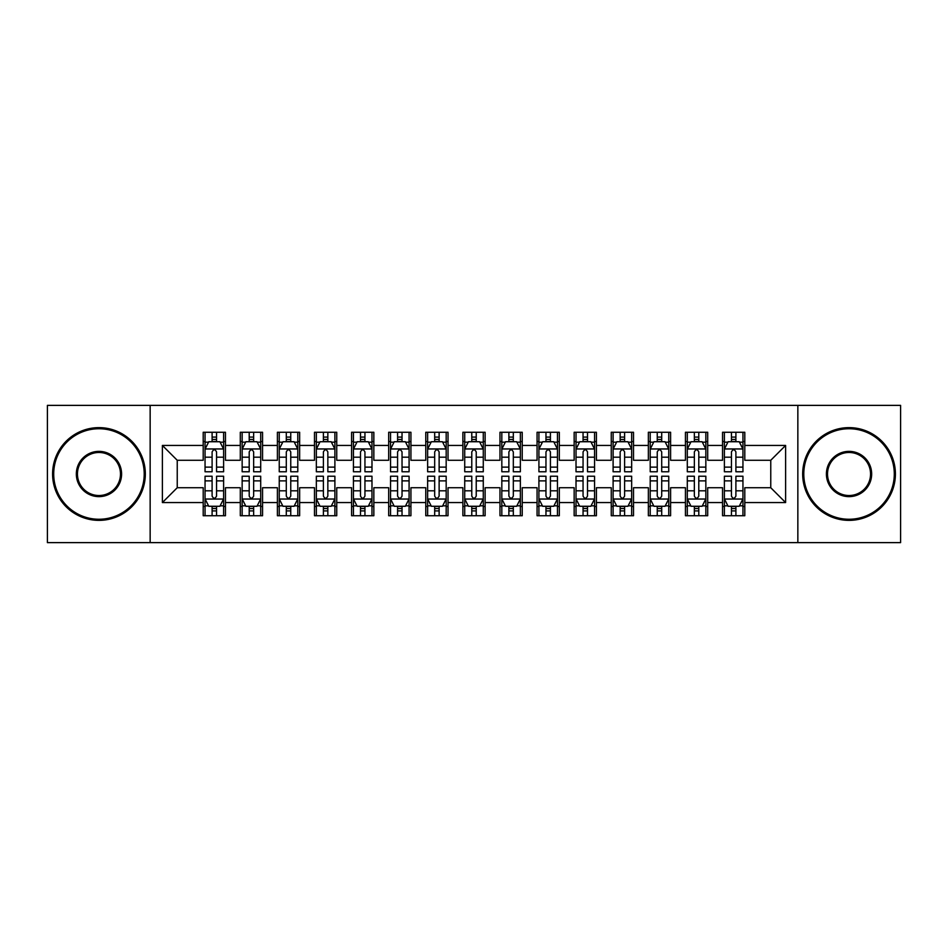 <?xml version="1.0" encoding="UTF-8"?>
<svg xmlns="http://www.w3.org/2000/svg" width="948" height="948" viewBox="0 0 948 948"><rect width="100%" height="100%" fill="white"/><g stroke="black" fill="none" stroke-linecap="round" stroke-linejoin="round"><path stroke-width="1.42" d="M797.849 542.623L900.6 542.623L900.6 405.377L797.849 405.377L797.849 542.623L150.151 542.623L150.151 405.377L47.4 405.377L47.4 542.623L150.151 542.623M797.849 405.377L150.151 405.377M162.392 502.559L162.392 445.442L203.204 445.442L203.204 460.278L177.24 460.278L177.24 487.722L162.392 502.559L203.204 502.559L203.204 515.736L225.458 515.736L225.458 502.559L240.294 502.559L240.294 515.736L262.56 515.736L262.56 502.559L277.397 502.559L277.397 515.736L299.651 515.736L299.651 502.559L314.487 502.559L314.487 515.736L336.741 515.736L336.741 502.559L351.589 502.559L351.589 515.736L373.844 515.736L373.844 502.559L388.68 502.559L388.68 515.736L410.934 515.736L410.934 502.559L425.771 502.559L425.771 515.736L448.037 515.736L448.037 502.559L462.873 502.559L462.873 515.736L485.127 515.736L485.127 502.559L499.963 502.559L499.963 515.736L522.23 515.736L522.23 502.559L537.066 502.559L537.066 515.736L559.32 515.736L559.32 502.559L574.156 502.559L574.156 515.736L596.411 515.736L596.411 502.559L611.259 502.559L611.259 515.736L633.513 515.736L633.513 502.559L648.349 502.559L648.349 515.736L670.603 515.736L670.603 502.559L685.44 502.559L685.44 515.736L707.706 515.736L707.706 502.559L722.542 502.559L722.542 515.736L744.796 515.736L744.796 487.722L770.76 487.722L770.76 460.278L744.796 460.278L744.796 445.442L785.608 445.442L785.608 502.559L744.796 502.559M744.796 445.442L744.796 432.264L722.542 432.264L722.542 445.442L707.706 445.442L707.706 432.264L685.44 432.264L685.44 445.442L670.603 445.442L670.603 432.264L648.349 432.264L648.349 445.442L633.513 445.442L633.513 432.264L611.259 432.264L611.259 445.442L596.411 445.442L596.411 432.264L574.156 432.264L574.156 445.442L559.32 445.442L559.32 432.264L537.066 432.264L537.066 445.442L522.23 445.442L522.23 432.264L499.963 432.264L499.963 445.442L485.127 445.442L485.127 432.264L462.873 432.264L462.873 445.442L448.037 445.442L448.037 432.264L425.771 432.264L425.771 445.442L410.934 445.442L410.934 432.264L388.68 432.264L388.68 445.442L373.844 445.442L373.844 432.264L351.589 432.264L351.589 445.442L336.741 445.442L336.741 432.264L314.487 432.264L314.487 445.442L299.651 445.442L299.651 432.264L277.397 432.264L277.397 445.442L262.56 445.442L262.56 432.264L240.294 432.264L240.294 445.442L225.458 445.442L225.458 432.264L203.204 432.264L203.204 445.442M707.706 502.559L707.706 487.722L722.542 487.722L722.542 502.559M785.608 445.442L770.76 460.278M670.603 502.559L670.603 487.722L685.44 487.722L685.44 502.559M722.542 445.442L722.542 460.278L707.706 460.278L707.706 445.442M633.513 502.559L633.513 487.722L648.349 487.722L648.349 502.559M685.44 445.442L685.44 460.278L670.603 460.278L670.603 445.442M596.411 502.559L596.411 487.722L611.259 487.722L611.259 502.559M648.349 445.442L648.349 460.278L633.513 460.278L633.513 445.442M559.32 502.559L559.32 487.722L574.156 487.722L574.156 502.559M611.259 445.442L611.259 460.278L596.411 460.278L596.411 445.442M522.23 502.559L522.23 487.722L537.066 487.722L537.066 502.559M574.156 445.442L574.156 460.278L559.32 460.278L559.32 445.442M485.127 502.559L485.127 487.722L499.963 487.722L499.963 502.559M537.066 445.442L537.066 460.278L522.23 460.278L522.23 445.442M448.037 502.559L448.037 487.722L462.873 487.722L462.873 502.559M499.963 445.442L499.963 460.278L485.127 460.278L485.127 445.442M410.934 502.559L410.934 487.722L425.771 487.722L425.771 502.559M462.873 445.442L462.873 460.278L448.037 460.278L448.037 445.442M373.844 502.559L373.844 487.722L388.68 487.722L388.68 502.559M425.771 445.442L425.771 460.278L410.934 460.278L410.934 445.442M336.741 502.559L336.741 487.722L351.589 487.722L351.589 502.559M388.68 445.442L388.68 460.278L373.844 460.278L373.844 445.442M299.651 502.559L299.651 487.722L314.487 487.722L314.487 502.559M351.589 445.442L351.589 460.278L336.741 460.278L336.741 445.442M262.56 502.559L262.56 487.722L277.397 487.722L277.397 502.559M314.487 445.442L314.487 460.278L299.651 460.278L299.651 445.442M225.458 502.559L225.458 487.722L240.294 487.722L240.294 502.559M277.397 445.442L277.397 460.278L262.56 460.278L262.56 445.442M177.24 487.722L203.204 487.722L203.204 502.559M240.294 445.442L240.294 460.278L225.458 460.278L225.458 445.442M722.542 441.543L724.39 441.543M742.948 441.543L744.796 441.543M685.44 441.543L687.3 441.543M705.845 441.543L707.706 441.543M648.349 441.543L650.21 441.543M668.755 441.543L670.603 441.543M611.259 441.543L613.107 441.543M631.652 441.543L633.513 441.543M574.156 441.543L576.017 441.543M594.562 441.543L596.411 441.543M537.066 441.543L538.914 441.543M557.46 441.543L559.32 441.543M499.963 441.543L501.824 441.543M520.369 441.543L522.23 441.543M462.873 441.543L464.721 441.543M483.279 441.543L485.127 441.543M425.771 441.543L427.631 441.543M446.176 441.543L448.037 441.543M388.68 441.543L390.54 441.543M409.086 441.543L410.934 441.543M351.589 441.543L353.438 441.543M371.983 441.543L373.844 441.543M314.487 441.543L316.348 441.543M334.893 441.543L336.741 441.543M277.397 441.543L279.245 441.543M297.791 441.543L299.651 441.543M240.294 441.543L242.155 441.543M260.7 441.543L262.56 441.543M203.204 441.543L205.052 441.543M223.609 441.543L225.458 441.543M203.204 506.457L205.052 506.457M223.609 506.457L225.458 506.457M240.294 506.457L242.155 506.457M260.7 506.457L262.56 506.457M277.397 506.457L279.245 506.457M297.791 506.457L299.651 506.457M314.487 506.457L316.348 506.457M334.893 506.457L336.741 506.457M351.589 506.457L353.438 506.457M371.983 506.457L373.844 506.457M388.68 506.457L390.54 506.457M409.086 506.457L410.934 506.457M425.771 506.457L427.631 506.457M446.176 506.457L448.037 506.457M462.873 506.457L464.721 506.457M483.279 506.457L485.127 506.457M499.963 506.457L501.824 506.457M520.369 506.457L522.23 506.457M537.066 506.457L538.914 506.457M557.46 506.457L559.32 506.457M574.156 506.457L576.017 506.457M594.562 506.457L596.411 506.457M611.259 506.457L613.107 506.457M631.652 506.457L633.513 506.457M648.349 506.457L650.21 506.457M668.755 506.457L670.603 506.457M685.44 506.457L687.3 506.457M705.845 506.457L707.706 506.457M722.542 506.457L724.39 506.457M742.948 506.457L744.796 506.457M162.392 445.442L177.24 460.278M770.76 487.722L785.608 502.559M216.559 437.087L212.103 437.087M223.609 467.127L216.559 467.127L216.559 471.772L223.609 471.772L223.609 449.151L219.9 441.732L208.761 441.732L205.052 449.151L205.052 471.772L212.103 471.772L212.103 467.127L205.052 467.127M205.052 449.151L205.052 432.264M223.609 449.151L223.609 432.264M212.103 441.732L212.103 432.264M216.559 432.264L216.559 441.732M216.559 467.127L216.559 451.923C215.078 449.068 213.596 449.068 212.103 451.923L212.103 467.127M216.559 441.543L212.103 441.543M212.103 510.913L216.559 510.913M205.052 480.873L212.103 480.873L212.103 476.228L205.052 476.228L205.052 498.849L208.761 506.268L219.9 506.268L223.609 498.849L223.609 476.228L216.559 476.228L216.559 480.873L223.609 480.873M223.609 498.849L223.609 515.736M205.052 498.849L205.052 515.736M216.559 506.268L216.559 515.736M212.103 515.736L212.103 506.268M212.103 480.873L212.103 496.077C213.584 498.932 215.066 498.932 216.559 496.077L216.559 480.873M212.103 506.457L216.559 506.457M253.649 437.087L249.206 437.087M260.7 467.127L253.649 467.127L253.649 471.772L260.7 471.772L260.7 449.151L256.991 441.732L245.864 441.732L242.155 449.151L242.155 471.772L249.206 471.772L249.206 467.127L242.155 467.127M242.155 449.151L242.155 432.264M260.7 449.151L260.7 432.264M249.206 441.732L249.206 432.264M253.649 432.264L253.649 441.732M253.649 467.127L253.649 451.923C252.168 449.068 250.687 449.068 249.206 451.923L249.206 467.127M253.649 441.543L249.206 441.543M290.752 437.087L286.296 437.087M297.791 467.127L290.752 467.127L290.752 471.772L297.791 471.772L297.791 449.151L294.081 441.732L282.954 441.732L279.245 449.151L279.245 471.772L286.296 471.772L286.296 467.127L279.245 467.127M279.245 449.151L279.245 432.264M297.791 449.151L297.791 432.264M286.296 441.732L286.296 432.264M290.752 432.264L290.752 441.732M290.752 467.127L290.752 451.923C289.27 449.068 287.777 449.068 286.296 451.923L286.296 467.127M290.752 441.543L286.296 441.543M249.206 510.913L253.649 510.913M242.155 480.873L249.206 480.873L249.206 476.228L242.155 476.228L242.155 498.849L245.864 506.268L256.991 506.268L260.7 498.849L260.7 476.228L253.649 476.228L253.649 480.873L260.7 480.873M260.7 498.849L260.7 515.736M242.155 498.849L242.155 515.736M253.649 506.268L253.649 515.736M249.206 515.736L249.206 506.268M249.206 480.873L249.206 496.077C250.687 498.932 252.168 498.932 253.649 496.077L253.649 480.873M249.206 506.457L253.649 506.457M286.296 510.913L290.752 510.913M279.245 480.873L286.296 480.873L286.296 476.228L279.245 476.228L279.245 498.849L282.954 506.268L294.081 506.268L297.791 498.849L297.791 476.228L290.752 476.228L290.752 480.873L297.791 480.873M297.791 498.849L297.791 515.736M279.245 498.849L279.245 515.736M290.752 506.268L290.752 515.736M286.296 515.736L286.296 506.268M286.296 480.873L286.296 496.077C287.777 498.932 289.259 498.932 290.752 496.077L290.752 480.873M286.296 506.457L290.752 506.457M98.959 519.255A45.255 45.255 0 0 0 144.215 474A45.255 45.255 0 0 0 98.959 428.745A45.255 45.255 0 0 0 53.704 474A45.255 45.255 0 0 0 98.959 519.255M98.959 427.631A46.369 46.369 0 0 1 145.328 474A46.369 46.369 0 0 1 98.959 520.369A46.369 46.369 0 0 1 52.59 474A46.369 46.369 0 0 1 98.959 427.631M98.959 496.634A22.634 22.634 0 0 1 76.338 474A22.634 22.634 0 0 1 98.959 451.366A22.634 22.634 0 0 1 121.593 474A22.634 22.634 0 0 1 98.959 496.634M98.959 452.48A21.52 21.52 0 0 0 77.452 474A21.52 21.52 0 0 0 98.959 495.52A21.52 21.52 0 0 0 120.479 474A21.52 21.52 0 0 0 98.959 452.48M849.041 519.255A45.255 45.255 0 0 0 894.296 474A45.255 45.255 0 0 0 849.041 428.745A45.255 45.255 0 0 0 803.785 474A45.255 45.255 0 0 0 849.041 519.255M849.041 427.631A46.369 46.369 0 0 1 895.41 474A46.369 46.369 0 0 1 849.041 520.369A46.369 46.369 0 0 1 802.672 474A46.369 46.369 0 0 1 849.041 427.631M849.041 496.634A22.634 22.634 0 0 1 826.407 474A22.634 22.634 0 0 1 849.041 451.366A22.634 22.634 0 0 1 871.662 474A22.634 22.634 0 0 1 849.041 496.634M849.041 452.48A21.52 21.52 0 0 0 827.521 474A21.52 21.52 0 0 0 849.041 495.52A21.52 21.52 0 0 0 870.548 474A21.52 21.52 0 0 0 849.041 452.48M327.842 437.087L323.387 437.087M334.893 467.127L327.842 467.127L327.842 471.772L334.893 471.772L334.893 449.151L331.184 441.732L320.057 441.732L316.348 449.151L316.348 471.772L323.387 471.772L323.387 467.127L316.348 467.127M316.348 449.151L316.348 432.264M334.893 449.151L334.893 432.264M323.387 441.732L323.387 432.264M327.842 432.264L327.842 441.732M327.842 467.127L327.842 451.923C326.361 449.068 324.88 449.068 323.387 451.923L323.387 467.127M327.842 441.543L323.387 441.543M364.944 437.087L360.489 437.087M371.983 467.127L364.944 467.127L364.944 471.772L371.983 471.772L371.983 449.151L368.274 441.732L357.147 441.732L353.438 449.151L353.438 471.772L360.489 471.772L360.489 467.127L353.438 467.127M353.438 449.151L353.438 432.264M371.983 449.151L371.983 432.264M360.489 441.732L360.489 432.264M364.944 432.264L364.944 441.732M364.944 467.127L364.944 451.923C363.451 449.068 361.97 449.068 360.489 451.923L360.489 467.127M364.944 441.543L360.489 441.543M323.387 510.913L327.842 510.913M316.348 480.873L323.387 480.873L323.387 476.228L316.348 476.228L316.348 498.849L320.057 506.268L331.184 506.268L334.893 498.849L334.893 476.228L327.842 476.228L327.842 480.873L334.893 480.873M334.893 498.849L334.893 515.736M316.348 498.849L316.348 515.736M327.842 506.268L327.842 515.736M323.387 515.736L323.387 506.268M323.387 480.873L323.387 496.077C324.868 498.932 326.361 498.932 327.842 496.077L327.842 480.873M323.387 506.457L327.842 506.457M360.489 510.913L364.944 510.913M353.438 480.873L360.489 480.873L360.489 476.228L353.438 476.228L353.438 498.849L357.147 506.268L368.274 506.268L371.983 498.849L371.983 476.228L364.944 476.228L364.944 480.873L371.983 480.873M371.983 498.849L371.983 515.736M353.438 498.849L353.438 515.736M364.944 506.268L364.944 515.736M360.489 515.736L360.489 506.268M360.489 480.873L360.489 496.077C361.97 498.932 363.451 498.932 364.944 496.077L364.944 480.873M360.489 506.457L364.944 506.457M402.035 437.087L397.579 437.087M409.086 467.127L402.035 467.127L402.035 471.772L409.086 471.772L409.086 449.151L405.377 441.732L394.25 441.732L390.54 449.151L390.54 471.772L397.579 471.772L397.579 467.127L390.54 467.127M390.54 449.151L390.54 432.264M409.086 449.151L409.086 432.264M397.579 441.732L397.579 432.264M402.035 432.264L402.035 441.732M402.035 467.127L402.035 451.923C400.554 449.068 399.072 449.068 397.579 451.923L397.579 467.127M402.035 441.543L397.579 441.543M397.579 510.913L402.035 510.913M390.54 480.873L397.579 480.873L397.579 476.228L390.54 476.228L390.54 498.849L394.25 506.268L405.377 506.268L409.086 498.849L409.086 476.228L402.035 476.228L402.035 480.873L409.086 480.873M409.086 498.849L409.086 515.736M390.54 498.849L390.54 515.736M402.035 506.268L402.035 515.736M397.579 515.736L397.579 506.268M397.579 480.873L397.579 496.077C399.061 498.932 400.554 498.932 402.035 496.077L402.035 480.873M397.579 506.457L402.035 506.457M439.125 437.087L434.682 437.087M446.176 467.127L439.125 467.127L439.125 471.772L446.176 471.772L446.176 449.151L442.467 441.732L431.34 441.732L427.631 449.151L427.631 471.772L434.682 471.772L434.682 467.127L427.631 467.127M427.631 449.151L427.631 432.264M446.176 449.151L446.176 432.264M434.682 441.732L434.682 432.264M439.125 432.264L439.125 441.732M439.125 467.127L439.125 451.923C437.644 449.068 436.163 449.068 434.682 451.923L434.682 467.127M439.125 441.543L434.682 441.543M434.682 510.913L439.125 510.913M427.631 480.873L434.682 480.873L434.682 476.228L427.631 476.228L427.631 498.849L431.34 506.268L442.467 506.268L446.176 498.849L446.176 476.228L439.125 476.228L439.125 480.873L446.176 480.873M446.176 498.849L446.176 515.736M427.631 498.849L427.631 515.736M439.125 506.268L439.125 515.736M434.682 515.736L434.682 506.268M434.682 480.873L434.682 496.077C436.163 498.932 437.644 498.932 439.125 496.077L439.125 480.873M434.682 506.457L439.125 506.457M476.228 437.087L471.772 437.087M483.279 467.127L476.228 467.127L476.228 471.772L483.279 471.772L483.279 449.151L479.57 441.732L468.431 441.732L464.721 449.151L464.721 471.772L471.772 471.772L471.772 467.127L464.721 467.127M464.721 449.151L464.721 432.264M483.279 449.151L483.279 432.264M471.772 441.732L471.772 432.264M476.228 432.264L476.228 441.732M476.228 467.127L476.228 451.923C474.747 449.068 473.265 449.068 471.772 451.923L471.772 467.127M476.228 441.543L471.772 441.543M513.318 437.087L508.875 437.087M520.369 467.127L513.318 467.127L513.318 471.772L520.369 471.772L520.369 449.151L516.66 441.732L505.533 441.732L501.824 449.151L501.824 471.772L508.875 471.772L508.875 467.127L501.824 467.127M501.824 449.151L501.824 432.264M520.369 449.151L520.369 432.264M508.875 441.732L508.875 432.264M513.318 432.264L513.318 441.732M513.318 467.127L513.318 451.923C511.837 449.068 510.356 449.068 508.875 451.923L508.875 467.127M513.318 441.543L508.875 441.543M550.421 437.087L545.965 437.087M557.46 467.127L550.421 467.127L550.421 471.772L557.46 471.772L557.46 449.151L553.75 441.732L542.623 441.732L538.914 449.151L538.914 471.772L545.965 471.772L545.965 467.127L538.914 467.127M538.914 449.151L538.914 432.264M557.46 449.151L557.46 432.264M545.965 441.732L545.965 432.264M550.421 432.264L550.421 441.732M550.421 467.127L550.421 451.923C548.939 449.068 547.446 449.068 545.965 451.923L545.965 467.127M550.421 441.543L545.965 441.543M587.511 437.087L583.056 437.087M594.562 467.127L587.511 467.127L587.511 471.772L594.562 471.772L594.562 449.151L590.853 441.732L579.726 441.732L576.017 449.151L576.017 471.772L583.056 471.772L583.056 467.127L576.017 467.127M576.017 449.151L576.017 432.264M594.562 449.151L594.562 432.264M583.056 441.732L583.056 432.264M587.511 432.264L587.511 441.732M587.511 467.127L587.511 451.923C586.03 449.068 584.549 449.068 583.056 451.923L583.056 467.127M587.511 441.543L583.056 441.543M624.614 437.087L620.158 437.087M631.652 467.127L624.614 467.127L624.614 471.772L631.652 471.772L631.652 449.151L627.943 441.732L616.816 441.732L613.107 449.151L613.107 471.772L620.158 471.772L620.158 467.127L613.107 467.127M613.107 449.151L613.107 432.264M631.652 449.151L631.652 432.264M620.158 441.732L620.158 432.264M624.614 432.264L624.614 441.732M624.614 467.127L624.614 451.923C623.132 449.068 621.639 449.068 620.158 451.923L620.158 467.127M624.614 441.543L620.158 441.543M661.704 437.087L657.248 437.087M668.755 467.127L661.704 467.127L661.704 471.772L668.755 471.772L668.755 449.151L665.046 441.732L653.919 441.732L650.21 449.151L650.21 471.772L657.248 471.772L657.248 467.127L650.21 467.127M650.21 449.151L650.21 432.264M668.755 449.151L668.755 432.264M657.248 441.732L657.248 432.264M661.704 432.264L661.704 441.732M661.704 467.127L661.704 451.923C660.223 449.068 658.741 449.068 657.248 451.923L657.248 467.127M661.704 441.543L657.248 441.543M698.795 437.087L694.351 437.087M705.845 467.127L698.795 467.127L698.795 471.772L705.845 471.772L705.845 449.151L702.136 441.732L691.009 441.732L687.3 449.151L687.3 471.772L694.351 471.772L694.351 467.127L687.3 467.127M687.3 449.151L687.3 432.264M705.845 449.151L705.845 432.264M694.351 441.732L694.351 432.264M698.795 432.264L698.795 441.732M698.795 467.127L698.795 451.923C697.313 449.068 695.832 449.068 694.351 451.923L694.351 467.127M698.795 441.543L694.351 441.543M471.772 510.913L476.228 510.913M464.721 480.873L471.772 480.873L471.772 476.228L464.721 476.228L464.721 498.849L468.431 506.268L479.57 506.268L483.279 498.849L483.279 476.228L476.228 476.228L476.228 480.873L483.279 480.873M483.279 498.849L483.279 515.736M464.721 498.849L464.721 515.736M476.228 506.268L476.228 515.736M471.772 515.736L471.772 506.268M471.772 480.873L471.772 496.077C473.253 498.932 474.735 498.932 476.228 496.077L476.228 480.873M471.772 506.457L476.228 506.457M508.875 510.913L513.318 510.913M501.824 480.873L508.875 480.873L508.875 476.228L501.824 476.228L501.824 498.849L505.533 506.268L516.66 506.268L520.369 498.849L520.369 476.228L513.318 476.228L513.318 480.873L520.369 480.873M520.369 498.849L520.369 515.736M501.824 498.849L501.824 515.736M513.318 506.268L513.318 515.736M508.875 515.736L508.875 506.268M508.875 480.873L508.875 496.077C510.356 498.932 511.837 498.932 513.318 496.077L513.318 480.873M508.875 506.457L513.318 506.457M545.965 510.913L550.421 510.913M538.914 480.873L545.965 480.873L545.965 476.228L538.914 476.228L538.914 498.849L542.623 506.268L553.75 506.268L557.46 498.849L557.46 476.228L550.421 476.228L550.421 480.873L557.46 480.873M557.46 498.849L557.46 515.736M538.914 498.849L538.914 515.736M550.421 506.268L550.421 515.736M545.965 515.736L545.965 506.268M545.965 480.873L545.965 496.077C547.446 498.932 548.928 498.932 550.421 496.077L550.421 480.873M545.965 506.457L550.421 506.457M583.056 510.913L587.511 510.913M576.017 480.873L583.056 480.873L583.056 476.228L576.017 476.228L576.017 498.849L579.726 506.268L590.853 506.268L594.562 498.849L594.562 476.228L587.511 476.228L587.511 480.873L594.562 480.873M594.562 498.849L594.562 515.736M576.017 498.849L576.017 515.736M587.511 506.268L587.511 515.736M583.056 515.736L583.056 506.268M583.056 480.873L583.056 496.077C584.549 498.932 586.03 498.932 587.511 496.077L587.511 480.873M583.056 506.457L587.511 506.457M620.158 510.913L624.614 510.913M613.107 480.873L620.158 480.873L620.158 476.228L613.107 476.228L613.107 498.849L616.816 506.268L627.943 506.268L631.652 498.849L631.652 476.228L624.614 476.228L624.614 480.873L631.652 480.873M631.652 498.849L631.652 515.736M613.107 498.849L613.107 515.736M624.614 506.268L624.614 515.736M620.158 515.736L620.158 506.268M620.158 480.873L620.158 496.077C621.639 498.932 623.12 498.932 624.614 496.077L624.614 480.873M620.158 506.457L624.614 506.457M657.248 510.913L661.704 510.913M650.21 480.873L657.248 480.873L657.248 476.228L650.21 476.228L650.21 498.849L653.919 506.268L665.046 506.268L668.755 498.849L668.755 476.228L661.704 476.228L661.704 480.873L668.755 480.873M668.755 498.849L668.755 515.736M650.21 498.849L650.21 515.736M661.704 506.268L661.704 515.736M657.248 515.736L657.248 506.268M657.248 480.873L657.248 496.077C658.73 498.932 660.223 498.932 661.704 496.077L661.704 480.873M657.248 506.457L661.704 506.457M694.351 510.913L698.795 510.913M687.3 480.873L694.351 480.873L694.351 476.228L687.3 476.228L687.3 498.849L691.009 506.268L702.136 506.268L705.845 498.849L705.845 476.228L698.795 476.228L698.795 480.873L705.845 480.873M705.845 498.849L705.845 515.736M687.3 498.849L687.3 515.736M698.795 506.268L698.795 515.736M694.351 515.736L694.351 506.268M694.351 480.873L694.351 496.077C695.832 498.932 697.313 498.932 698.795 496.077L698.795 480.873M694.351 506.457L698.795 506.457M735.897 437.087L731.441 437.087M742.948 467.127L735.897 467.127L735.897 471.772L742.948 471.772L742.948 449.151L739.239 441.732L728.1 441.732L724.39 449.151L724.39 471.772L731.441 471.772L731.441 467.127L724.39 467.127M724.39 449.151L724.39 432.264M742.948 449.151L742.948 432.264M731.441 441.732L731.441 432.264M735.897 432.264L735.897 441.732M735.897 467.127L735.897 451.923C734.416 449.068 732.934 449.068 731.441 451.923L731.441 467.127M735.897 441.543L731.441 441.543M731.441 510.913L735.897 510.913M724.39 480.873L731.441 480.873L731.441 476.228L724.39 476.228L724.39 498.849L728.1 506.268L739.239 506.268L742.948 498.849L742.948 476.228L735.897 476.228L735.897 480.873L742.948 480.873M742.948 498.849L742.948 515.736M724.39 498.849L724.39 515.736M735.897 506.268L735.897 515.736M731.441 515.736L731.441 506.268M731.441 480.873L731.441 496.077C732.923 498.932 734.404 498.932 735.897 496.077L735.897 480.873M731.441 506.457L735.897 506.457M223.515 448.961L205.147 448.961M205.052 442.171L208.548 442.171M220.114 442.171L223.609 442.171M212.103 457.185L205.052 457.185M223.609 457.185L216.559 457.185M216.559 439.445L212.103 439.445M205.147 499.039L223.515 499.039M223.609 505.829L220.114 505.829M208.548 505.829L205.052 505.829M216.559 490.815L223.609 490.815M205.052 490.815L212.103 490.815M212.103 508.555L216.559 508.555M260.605 448.961L242.25 448.961M242.155 442.171L245.639 442.171M257.216 442.171L260.7 442.171M249.206 457.185L242.155 457.185M260.7 457.185L253.649 457.185M253.649 439.445L249.206 439.445M297.708 448.961L279.34 448.961M279.245 442.171L282.729 442.171M294.307 442.171L297.791 442.171M286.296 457.185L279.245 457.185M297.791 457.185L290.752 457.185M290.752 439.445L286.296 439.445M242.25 499.039L260.605 499.039M260.7 505.829L257.216 505.829M245.639 505.829L242.155 505.829M253.649 490.815L260.7 490.815M242.155 490.815L249.206 490.815M249.206 508.555L253.649 508.555M279.34 499.039L297.708 499.039M297.791 505.829L294.307 505.829M282.729 505.829L279.245 505.829M290.752 490.815L297.791 490.815M279.245 490.815L286.296 490.815M286.296 508.555L290.752 508.555M334.798 448.961L316.431 448.961M316.348 442.171L319.832 442.171M331.409 442.171L334.893 442.171M323.387 457.185L316.348 457.185M334.893 457.185L327.842 457.185M327.842 439.445L323.387 439.445M371.889 448.961L353.533 448.961M353.438 442.171L356.922 442.171M368.499 442.171L371.983 442.171M360.489 457.185L353.438 457.185M371.983 457.185L364.944 457.185M364.944 439.445L360.489 439.445M316.431 499.039L334.798 499.039M334.893 505.829L331.409 505.829M319.832 505.829L316.348 505.829M327.842 490.815L334.893 490.815M316.348 490.815L323.387 490.815M323.387 508.555L327.842 508.555M353.533 499.039L371.889 499.039M371.983 505.829L368.499 505.829M356.922 505.829L353.438 505.829M364.944 490.815L371.983 490.815M353.438 490.815L360.489 490.815M360.489 508.555L364.944 508.555M408.991 448.961L390.623 448.961M390.54 442.171L394.024 442.171M405.59 442.171L409.086 442.171M397.579 457.185L390.54 457.185M409.086 457.185L402.035 457.185M402.035 439.445L397.579 439.445M390.623 499.039L408.991 499.039M409.086 505.829L405.59 505.829M394.024 505.829L390.54 505.829M402.035 490.815L409.086 490.815M390.54 490.815L397.579 490.815M397.579 508.555L402.035 508.555M446.081 448.961L427.726 448.961M427.631 442.171L431.115 442.171M442.692 442.171L446.176 442.171M434.682 457.185L427.631 457.185M446.176 457.185L439.125 457.185M439.125 439.445L434.682 439.445M427.726 499.039L446.081 499.039M446.176 505.829L442.692 505.829M431.115 505.829L427.631 505.829M439.125 490.815L446.176 490.815M427.631 490.815L434.682 490.815M434.682 508.555L439.125 508.555M483.184 448.961L464.816 448.961M464.721 442.171L468.217 442.171M479.783 442.171L483.279 442.171M471.772 457.185L464.721 457.185M483.279 457.185L476.228 457.185M476.228 439.445L471.772 439.445M520.274 448.961L501.919 448.961M501.824 442.171L505.308 442.171M516.885 442.171L520.369 442.171M508.875 457.185L501.824 457.185M520.369 457.185L513.318 457.185M513.318 439.445L508.875 439.445M557.377 448.961L539.009 448.961M538.914 442.171L542.41 442.171M553.976 442.171L557.46 442.171M545.965 457.185L538.914 457.185M557.46 457.185L550.421 457.185M550.421 439.445L545.965 439.445M594.467 448.961L576.111 448.961M576.017 442.171L579.501 442.171M591.078 442.171L594.562 442.171M583.056 457.185L576.017 457.185M594.562 457.185L587.511 457.185M587.511 439.445L583.056 439.445M631.569 448.961L613.202 448.961M613.107 442.171L616.591 442.171M628.169 442.171L631.652 442.171M620.158 457.185L613.107 457.185M631.652 457.185L624.614 457.185M624.614 439.445L620.158 439.445M668.66 448.961L650.292 448.961M650.21 442.171L653.693 442.171M665.271 442.171L668.755 442.171M657.248 457.185L650.21 457.185M668.755 457.185L661.704 457.185M661.704 439.445L657.248 439.445M705.75 448.961L687.395 448.961M687.3 442.171L690.784 442.171M702.361 442.171L705.845 442.171M694.351 457.185L687.3 457.185M705.845 457.185L698.795 457.185M698.795 439.445L694.351 439.445M464.816 499.039L483.184 499.039M483.279 505.829L479.783 505.829M468.217 505.829L464.721 505.829M476.228 490.815L483.279 490.815M464.721 490.815L471.772 490.815M471.772 508.555L476.228 508.555M501.919 499.039L520.274 499.039M520.369 505.829L516.885 505.829M505.308 505.829L501.824 505.829M513.318 490.815L520.369 490.815M501.824 490.815L508.875 490.815M508.875 508.555L513.318 508.555M539.009 499.039L557.377 499.039M557.46 505.829L553.976 505.829M542.41 505.829L538.914 505.829M550.421 490.815L557.46 490.815M538.914 490.815L545.965 490.815M545.965 508.555L550.421 508.555M576.111 499.039L594.467 499.039M594.562 505.829L591.078 505.829M579.501 505.829L576.017 505.829M587.511 490.815L594.562 490.815M576.017 490.815L583.056 490.815M583.056 508.555L587.511 508.555M613.202 499.039L631.569 499.039M631.652 505.829L628.169 505.829M616.591 505.829L613.107 505.829M624.614 490.815L631.652 490.815M613.107 490.815L620.158 490.815M620.158 508.555L624.614 508.555M650.292 499.039L668.66 499.039M668.755 505.829L665.271 505.829M653.693 505.829L650.21 505.829M661.704 490.815L668.755 490.815M650.21 490.815L657.248 490.815M657.248 508.555L661.704 508.555M687.395 499.039L705.75 499.039M705.845 505.829L702.361 505.829M690.784 505.829L687.3 505.829M698.795 490.815L705.845 490.815M687.3 490.815L694.351 490.815M694.351 508.555L698.795 508.555M742.853 448.961L724.485 448.961M724.39 442.171L727.886 442.171M739.452 442.171L742.948 442.171M731.441 457.185L724.39 457.185M742.948 457.185L735.897 457.185M735.897 439.445L731.441 439.445M724.485 499.039L742.853 499.039M742.948 505.829L739.452 505.829M727.886 505.829L724.39 505.829M735.897 490.815L742.948 490.815M724.39 490.815L731.441 490.815M731.441 508.555L735.897 508.555"/></g></svg>
